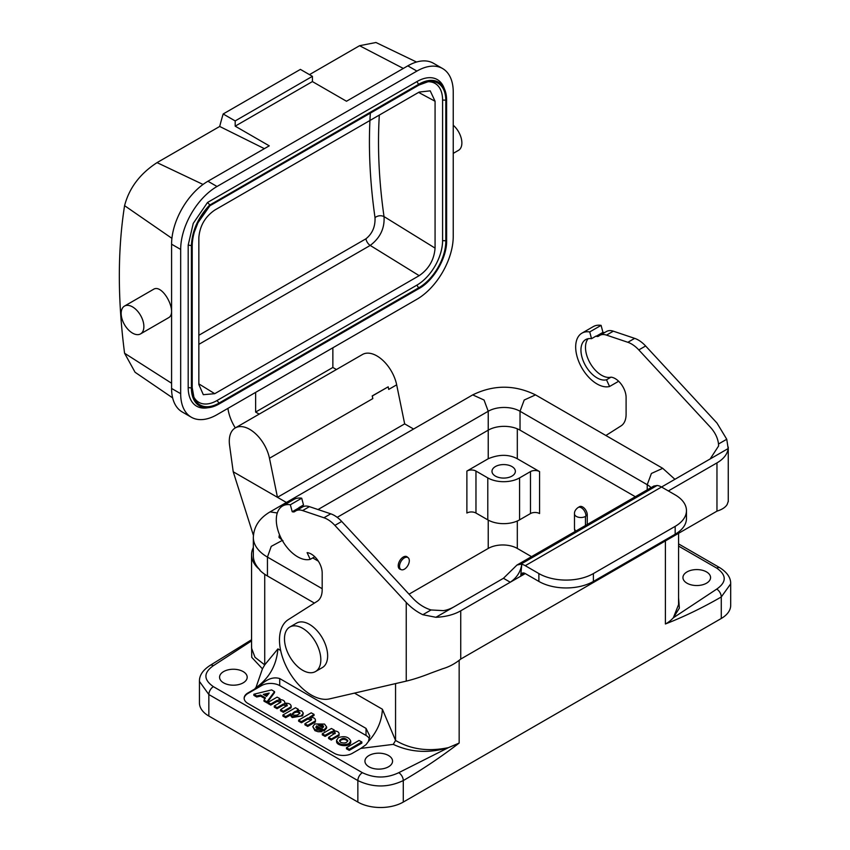 <?xml version="1.0" encoding="UTF-8"?>
<svg xmlns="http://www.w3.org/2000/svg" width="850" height="850" viewBox="0 0 850 850"><rect width="100%" height="100%" fill="white"/><g stroke="black" fill="none" stroke-linecap="round" stroke-linejoin="round"><path stroke-width="1.27" d="M400.52 569.351A7.151 4.133 -60 0 1 400.074 569.234A7.151 4.133 -60 0 1 399.702 560.798A7.151 4.133 -60 0 1 407.192 556.909L408.202 557.749A6.927 3.995 120 0 0 400.945 561.521A6.927 3.995 120 0 0 401.306 569.691A6.927 3.995 120 0 0 401.731 569.808A6.927 3.995 120 0 0 408.053 565.197A6.927 3.995 120 0 0 408.202 557.749M531.526 556.654L517.31 548.441A20.559 11.868 0 0 0 488.229 548.441L409.031 594.171M318.017 509.543L488.229 411.262L488.229 458.745L466.884 471.07L466.884 513.039A6.428 3.708 180 0 1 475.968 513.039L487.783 519.849A22.483 12.984 0 0 0 519.584 519.849L530.485 513.559A6.428 3.708 180 0 1 539.569 513.559L539.569 471.591A6.428 3.708 0 0 0 530.485 471.591L519.584 477.891A22.483 12.984 180 0 1 487.783 477.891L475.968 471.07A6.428 3.708 0 0 0 466.884 471.07M488.229 458.745C499.078 454.219 508.767 454.219 517.31 458.745L539.569 471.591M587.265 514.866L585.448 516.439A6.428 3.708 0 0 1 576.364 516.439A6.428 3.708 180 0 1 574.483 513.825C574.313 511.53 575.535 509.416 578.149 507.471L579.509 506.685A6.428 3.708 60 0 1 584.46 508.406A6.428 3.708 60 0 1 587.265 514.866L587.265 524.461M575.662 531.165L574.483 529.029L574.483 513.825M665.401 540.919L665.401 623.974C683.793 616.834 702.419 607.835 721.278 596.966L730.692 583.854L730.692 605.359A32.119 18.551 180 0 1 721.278 618.471L403.283 802.071A32.119 18.551 180 0 1 357.85 802.071L208.845 716.04A32.119 18.551 180 0 1 199.442 702.929L199.442 681.424L208.845 694.535A6.428 3.708 -60 0 1 213.393 686.662L362.397 772.692C374.51 778.441 386.623 778.441 398.735 772.692L448.46 747.628C428.464 751.825 410.826 749.424 395.558 740.435L395.558 683.602M368.985 766.796A13.812 7.979 180 0 1 364.937 761.154A13.812 7.979 180 0 1 378.749 753.174A13.812 7.979 180 0 1 392.562 761.154A13.812 7.979 180 0 1 384.041 768.517A13.812 7.979 180 0 1 368.985 766.796M223.614 682.858A13.812 7.979 180 0 1 219.566 677.227A13.812 7.979 180 0 1 233.378 669.247A13.812 7.979 180 0 1 247.191 677.227A13.812 7.979 180 0 1 238.669 684.59A13.812 7.979 180 0 1 223.614 682.858M706.52 571.912A13.812 7.979 -0 0 0 691.464 570.191A13.812 7.979 -0 0 0 682.943 577.554A13.812 7.979 -0 0 0 696.756 585.533A13.812 7.979 -0 0 0 710.568 577.554A13.812 7.979 -0 0 0 706.52 571.912M511.944 466.554A11.688 6.747 0 0 0 499.141 465.109A11.688 6.747 0 0 0 491.991 471.41A11.688 6.747 0 0 0 503.678 478.082A11.688 6.747 0 0 0 515.366 471.41A11.688 6.747 0 0 0 511.944 466.554M251.558 640.889L213.393 665.678C203.426 672.679 203.426 679.671 213.393 686.662M253.332 547.506A44.976 25.968 0 0 0 251.558 554.731A44.976 25.968 0 0 0 259.877 569.787L259.877 570.308A48.184 27.816 180 0 0 267.442 575.981L314.394 603.086M251.558 554.731L251.558 648.157L254.989 657.273L264.722 664.891L277.897 648.901L280.659 650.484M354.482 693.111L382.383 709.219L395.558 740.435L393.284 744.366L360.825 748.414L352.399 753.281A12.846 7.416 180 0 1 334.231 753.281L247.913 703.449A12.846 7.416 180 0 1 244.152 698.201A12.846 7.416 180 0 1 247.913 692.963L255.637 688.5L262.448 668.833L264.722 664.891L264.722 574.271M255.181 688.234C268.961 678.714 276.537 665.593 277.897 648.901M262.448 668.833L251.749 657.358L251.558 644.332M322.182 588.699L267.442 557.09A48.184 27.816 180 0 1 253.332 537.423L253.332 555.783A48.184 27.816 0 0 0 259.877 569.787M730.692 583.854C730.872 577.883 727.292 572.528 719.95 567.8A6.428 3.708 120 0 0 716.741 568.119C726.697 575.11 726.697 582.101 716.741 589.093L673.327 617.801L679.362 608.133L678.576 597.869M665.401 623.974C668.026 622.678 670.661 620.617 673.327 617.801L678.566 604.616L678.576 533.311M403.283 802.071L403.283 780.566C422.152 769.643 440.778 757.138 459.159 743.059L448.46 747.628C428.868 753.525 410.476 752.441 393.284 744.366M382.383 709.219C381.916 720.811 377.262 731.553 368.411 741.466L366.031 744.674L360.825 748.414M368.411 741.466L369.782 736.004L366.031 728.397L279.714 678.566C273.913 676.759 267.856 678.64 261.545 684.186A32.119 18.551 -60 0 1 255.637 688.5M369.421 738.916A12.846 7.416 -0 0 0 366.031 735.452L279.714 685.61A12.846 7.416 0 0 0 261.545 685.61L247.913 693.483A12.846 7.416 0 0 0 244.163 698.466M361.824 741.954L361.834 743.112L349.297 750.359L346.513 748.85L346.513 747.809L349.297 749.307L361.824 741.954L359.04 740.456L346.502 747.692M350.731 741.03L350.731 742.071C351.092 747.32 336.228 746.523 336.558 741.317L336.558 740.254C338.544 744.441 342.656 745.577 348.882 743.665L350.731 741.019C348.734 736.833 344.632 735.696 338.396 737.609L336.558 740.265M326.644 726.984L324.519 724.062L314.734 723.956L312.8 726.676L314.925 729.608L321.916 730.671L320.301 729.013L316.784 728.524L315.871 727.196L316.529 725.9L323.892 730.023L326.644 726.984L326.644 728.036L324.073 731.085L316.742 726.941L315.977 727.706M322.001 731.648L322.001 730.607L321.916 731.712L318.07 731.722L314.925 730.649L312.8 726.676M321.98 731.606L321.98 730.554M303.28 713.118L302.621 715.806L292.294 717.549L291.093 716.401L290.838 714.383L292.294 716.497L301.049 716.051L303.28 713.118L301.824 710.993L297.181 710.196L298.265 709.251L295.471 707.742L282.933 714.988L285.728 716.593L290.679 713.734L290.838 714.383M290.913 714.861L285.728 717.644L282.944 716.136L282.933 714.988M265.019 698.657L260.642 696.129L256.679 696.989L253.895 695.385L253.895 694.333L256.838 695.959L260.642 695.077L265.498 697.882L263.999 700.166L266.996 701.76L274.518 691.624L271.639 689.892L253.927 694.216M274.486 691.539L274.518 692.676L266.996 702.812L263.999 701.218L263.967 700.081M333.264 730.883L333.264 730.883C337.482 730.926 339.416 732.158 339.065 734.57L339.076 735.601L331.234 740.031L328.631 738.533L328.631 737.375L335.293 733.019M335.112 733.529L331.404 732.785L325.136 736.408L322.341 734.899L322.331 733.741L324.944 735.356L324.944 736.398M307.753 726.378L307.753 725.326L315.403 720.906L315.403 721.958L307.753 726.378L304.969 724.869L304.927 723.764M307.753 725.326L304.969 723.817L304.969 724.869L304.959 723.817M311.451 719.865L307.732 719.121L301.463 722.744L298.679 721.236L298.669 720.077L301.272 721.692L301.272 722.734M315.403 721.937L315.403 720.906C315.754 718.494 313.82 717.273 309.591 717.219L314.001 714.457L314.001 715.498L311.079 717.188M283.39 712.311L283.39 711.259L291.04 706.849L291.231 706.074L291.04 707.869L283.39 712.311L280.606 710.802L280.596 709.644L287.268 705.287M287.087 705.808L283.369 705.054L277.1 708.677L274.316 707.168L274.306 706.116M291.04 707.891L291.04 706.839C291.348 704.342 289.329 703.131 284.984 703.184L284.803 703.077C284.931 700.761 282.976 699.571 278.938 699.518L279.894 698.636L277.1 697.138L268.016 702.387L270.81 703.991L277.079 700.379C280.011 700.028 281.18 700.697 280.574 702.398L274.306 706.01L274.306 707.062M280.797 702.174L277.079 701.42L270.81 705.043L268.026 703.545L268.016 702.387M268.026 702.493L268.016 703.428M340.712 742.358C344.367 743.569 346.736 742.996 347.831 740.637C345.047 737.556 342.274 737.566 339.501 740.669L340.712 742.358M347.724 741.168C345.015 738.735 342.306 738.746 339.596 741.189M318.112 724.986L322.713 727.77L323.584 726.474L322.66 725.135L318.112 724.986M323.467 727.005L322.66 726.187L319.217 725.751M293.144 714.914C296.406 715.721 298.637 714.967 299.827 712.629C297.383 710.356 294.908 710.727 292.389 713.766L293.144 714.914M290.679 714.786L290.913 713.819M297.181 710.196L297.043 711.11M298.276 710.154L298.265 709.251M299.71 713.161C297.309 711.535 294.908 711.907 292.517 714.287M266.517 696.373L269.174 693.069L263.277 694.365L266.517 696.373M268.366 694.153L264.382 695.141M331.426 740.042L331.426 738.99L328.631 737.375M334.9 733.752C335.495 732.062 334.337 731.393 331.404 731.733L324.944 735.356M331.426 738.99L339.076 734.57L339.076 735.622M333.126 730.841L334.209 730.001L331.426 728.492L322.331 733.741M334.22 730.83L334.209 730.001M331.404 731.733L331.404 732.785M304.959 723.711L311.228 720.088C311.833 718.399 310.675 717.729 307.732 718.08L301.272 721.692M311.228 720.088L311.631 719.355M314.001 714.351L311.206 712.842L298.669 720.077M307.732 718.08L307.732 719.121M283.39 711.259L280.596 709.644M286.864 706.031C287.47 704.331 286.301 703.662 283.369 704.013L283.369 705.054M279.894 699.476L279.894 698.636M280.978 701.654L280.574 702.398M274.306 706.01L277.1 707.625L283.369 704.013M277.079 701.42L277.079 700.379M337.195 517.352L488.229 430.153A22.483 12.984 180 0 1 520.03 430.153L635.322 496.719M524.386 573.166L520.795 575.237L521.719 564.708C520.476 572.039 516.662 577.872 510.266 582.229L460.743 610.81A38.547 22.259 180 0 1 435.901 617.291L422.822 614.72C416.649 611.713 411.124 607.622 406.236 602.438L406.236 681.126L329.534 698.891A44.976 25.968 60 0 1 287.172 668.312A44.976 25.968 60 0 1 288.267 619.661L317.167 601.332A25.702 14.833 -120 0 0 322.182 589.751L322.182 572.964A15.417 8.904 -120 0 0 314.776 556.761L310.207 559.343A30.196 17.436 60 0 1 281.414 538.794A30.196 17.436 60 0 1 282.561 506.005A30.196 17.436 60 0 1 290.349 504.762L301.707 498.206L303.514 504.974L298.966 507.599L299.646 507.939A6.428 3.708 -120 0 0 300.858 507.949M290.349 504.762L292.219 511.753L292.825 511.87A6.428 3.708 -120 0 0 294.663 511.636A6.428 3.708 -120 0 0 294.929 511.456A19.274 11.124 60 0 1 295.747 510.903L302.558 506.961A19.274 11.124 60 0 1 309.411 506.642L330.746 513.825A25.702 14.833 60 0 1 341.711 521.454L413.047 598.506C418.529 604.169 424.533 607.994 431.056 609.96L443.339 610.64C446.728 610.173 450.256 608.919 453.932 606.879L503.444 578.287L516.938 565.069L520.806 564.177A16.065 9.276 60 0 1 520.816 564.177A16.065 9.276 60 0 1 525.258 565.696L538.879 573.569A38.547 22.259 0 0 0 593.396 573.569L593.396 581.432A38.547 22.259 180 0 1 538.879 581.432L525.258 573.569L510.266 582.229L503.444 578.287M301.707 498.206A30.196 17.436 -120 0 0 293.909 499.439L282.561 506.005M442.489 668.822L431.078 673.009C421.929 676.643 413.652 679.352 406.236 681.126M605.88 435.508L621.084 425.861A25.702 14.833 -120 0 0 626.099 414.279L626.099 397.502A15.417 8.904 -120 0 0 618.694 381.299A15.417 8.904 -120 0 0 611.023 377.166L606.486 379.791A22.737 13.133 60 0 1 584.8 364.31A22.737 13.133 60 0 1 585.661 339.618A22.737 13.133 60 0 1 591.526 338.683L596.073 336.058L596.742 336.409A6.428 3.708 -120 0 0 598.581 336.175A6.428 3.708 -120 0 0 598.846 335.994A19.274 11.124 60 0 1 599.664 335.431A19.274 11.124 60 0 1 606.518 335.112L627.852 342.295A25.702 14.833 60 0 1 638.807 349.924L710.154 426.976C715.041 432.331 717.825 438.005 718.516 444.008L718.601 445.984L710.154 458.957L661.544 487.018A16.065 9.276 -120 0 0 657.103 485.499L653.799 486.062L516.938 565.069M442.489 668.812C448.981 666.963 455.069 663.712 460.743 659.069L716.964 511.147L716.964 462.889A38.547 22.259 0 0 0 728.174 448.545L726.75 439.248L716.964 423.034L645.628 345.993A25.702 14.833 60 0 0 634.663 338.364L627.852 342.295M716.964 511.147C722.054 509.554 725.464 507.322 727.186 504.443L728.195 501.489M618.662 381.257L609.577 386.495L606.486 379.791M591.526 338.683L589.73 331.925A30.196 17.436 60 0 0 581.931 333.158A30.196 17.436 60 0 0 580.794 365.946A30.196 17.436 60 0 0 609.577 386.495M588.157 338.704A22.737 13.133 -120 0 0 590.452 363.683A22.737 13.133 -120 0 0 611.023 377.166M581.931 333.158L593.289 326.602A30.196 17.436 60 0 1 601.088 325.369L589.73 331.925M601.088 325.369L602.947 332.361L596.137 336.292M602.947 332.361L603.564 332.467A6.428 3.708 -120 0 0 604.775 332.478M599.664 335.431L606.475 331.5A19.274 11.124 60 0 1 613.328 331.181L634.663 338.364M716.964 462.889L668.355 490.949M657.103 485.499A16.065 9.276 -120 0 0 657.093 485.499L520.816 564.177M686.46 510.616L686.46 518.489A38.547 22.259 180 0 1 675.166 534.225L675.166 526.362A38.547 22.259 0 0 0 686.46 510.616A38.547 22.259 0 0 0 675.166 494.881L661.544 487.018L525.258 565.696M675.166 534.225L593.396 581.432M675.166 526.362L593.396 573.569M520.795 575.237A6.428 3.708 60 0 1 522.038 573.251A6.428 3.708 60 0 1 523.483 572.964A6.428 3.708 60 0 1 525.258 573.569M295.747 510.903A19.274 11.124 60 0 1 302.6 510.574L323.935 517.756A25.702 14.833 60 0 1 334.889 525.396L406.236 602.438M292.219 511.753L299.03 507.822M314.776 556.761A15.417 8.904 -120 0 0 307.105 552.628L310.207 559.343M289.808 627.034L296.618 623.103A25.702 14.833 60 0 1 309.464 624.378A25.702 14.833 60 0 1 326.262 647.02A25.702 14.833 60 0 1 322.32 667.611L315.499 671.543A25.702 14.833 60 0 1 285.855 647.604A25.702 14.833 60 0 1 289.808 627.034A25.702 14.833 60 0 1 315.499 641.867A25.702 14.833 60 0 1 315.499 671.543M413.589 429.027L404.664 423.874L277.461 497.314L233.219 471.771L229.585 445.368A28.911 16.692 60 0 1 235.269 427.933A28.911 16.692 60 0 1 269.471 458.256L277.461 497.314L286.397 502.467M253.417 535.362L233.219 471.771M227.917 408.382A32.119 18.551 -120 0 0 235.312 427.911L362.472 354.493A28.911 16.692 60 0 1 396.674 384.827L404.664 423.874M396.674 384.827L388.726 389.417L388.195 386.824L372.289 396.004L372.821 398.597A28.911 16.692 -120 0 0 372.183 395.941L388.195 386.824M332.86 347.799L332.86 367.466L336.43 369.527M332.86 367.466L255.627 412.059L255.627 392.381M217.016 414.672L416.904 299.274A51.393 29.676 120 0 0 453.241 236.321L453.241 92.066A51.393 29.676 120 0 0 442.606 68.542A51.393 29.676 120 0 0 416.904 71.081L217.016 186.49A51.393 29.676 120 0 0 180.678 249.433L171.583 244.194L171.583 388.45A51.393 29.676 120 0 0 182.229 411.974L191.314 417.223A51.393 29.676 120 0 0 217.016 414.672M171.583 388.45L180.678 393.688A51.393 29.676 120 0 0 191.314 417.223M180.678 393.688L180.678 249.433M416.904 71.081L407.819 65.843L346.492 101.246L312.418 81.579L235.184 126.161L269.259 145.839L207.931 181.241A51.393 29.676 120 0 0 171.583 244.194M312.418 76.33L235.184 120.923L223.167 113.974L300.401 69.392L312.418 76.33L312.418 81.579M235.184 126.161L235.184 120.923M264.371 148.654L219.693 126.459A514.006 296.767 60 0 1 223.167 113.974M219.693 126.459L157.048 162.626L203.033 184.45M157.048 162.626C139.984 173.708 129.168 188.052 124.578 205.668C117.587 250.219 117.587 299.413 124.578 353.239L171.583 383.244M171.923 238.34L124.578 205.668M124.493 306.085L153.446 289.361C162.679 283.135 178.341 312.981 168.385 317.826L140.548 333.901A16.065 9.276 60 0 1 136.414 334.56A16.065 9.276 60 0 1 122.942 321.513A16.065 9.276 60 0 1 124.493 306.085A16.065 9.276 60 0 1 140.548 315.35A16.065 9.276 60 0 1 140.548 333.901M188.19 387.515L191.409 388.014A39.1 22.578 120 0 0 209.196 407.575L206.731 407.915A40.768 23.545 -60 0 1 188.19 387.515L188.19 245.097L193.248 223.38L207.528 202.47L416.904 81.6A40.768 23.545 -60 0 1 443.838 87.454L444.773 89.76A39.1 22.578 120 0 0 418.944 84.139L212.075 203.724M407.819 65.843A51.393 29.676 -60 0 1 433.511 63.293L442.606 68.542M416.532 62.029L375.955 42.5L359.561 45.709L309.474 74.63M403.314 68.436L359.561 45.709M453.241 153.372L458.554 150.301A16.065 9.276 -120 0 0 454.41 126.321A16.065 9.276 -120 0 0 453.241 125.237M207.528 202.47L209.791 204.893C198.209 217.164 192.079 230.732 191.409 245.597L188.19 245.097M211.863 203.926L209.791 204.893M212.394 203.394L209.929 205.721C198.773 217.6 192.854 230.732 192.196 245.14L191.409 245.597L191.409 388.014L192.217 387.664L192.196 245.299M192.196 387.759A37.995 21.93 120 0 0 193.97 397.609L192.217 387.664L192.217 245.236C192.408 239.774 193.067 235.503 194.193 232.401L197.976 222.721L209.929 205.721M193.524 396.419A36.327 20.974 120 0 0 217.016 400.531L416.904 285.132A36.327 20.974 120 0 0 442.584 240.646L442.584 100.056A36.327 20.974 120 0 0 427.274 81.77M214.742 393.688L203.309 394.687L198.847 384.498L198.847 237.649C199.782 225.941 205.084 216.761 214.742 210.099L419.178 92.066L430.217 90.844L435.072 101.256L435.072 248.115C434.138 259.813 428.836 269.004 419.178 275.666L214.742 393.688L198.847 383.871M370.345 113.135A500.799 289.138 -120 0 0 375.009 217.547C375.413 226.536 372.396 233.623 365.936 238.808L198.847 335.283M375.009 217.547C378.016 215.507 381.013 215.188 384.019 216.58C384.774 228.289 380.173 237.904 370.217 245.427A6.428 3.708 60 0 1 365.936 238.808M124.578 353.239L135.076 372.268L172.646 397.896M259.197 414.12L255.627 412.059M488.229 520.104L488.229 548.441M517.31 458.745L517.31 428.814M517.31 548.441L517.31 520.997M578.149 507.471A6.428 3.708 60 0 1 581.357 507.79A6.428 3.708 -120 0 1 585.905 515.653M585.448 516.439L585.448 525.513M678.576 546.082L716.741 568.119M475.968 513.039L475.968 471.07M487.783 519.849L487.783 477.891M519.584 519.849L519.584 477.891M530.485 471.591L530.485 513.559M357.85 802.071L357.85 780.566C373.001 787.748 388.142 787.748 403.283 780.566A6.428 3.708 -120 0 0 398.735 772.692M208.845 716.04L208.845 694.535L357.85 780.566A6.428 3.708 -60 0 1 362.397 772.692M199.442 681.424C199.251 675.452 202.831 670.097 210.173 665.359A6.428 3.708 60 0 1 213.393 665.678M716.741 589.093A6.428 3.708 60 0 1 721.278 596.966L721.278 618.471M459.159 743.059L459.159 660.354M366.031 735.452L366.031 728.397M279.714 685.61L279.714 678.566M261.545 685.61L261.545 684.186M349.297 750.359L349.297 749.307M349.106 749.307L349.106 750.348M346.502 747.798L346.502 748.744M316.742 726.941L316.742 725.9M316.529 725.9L316.529 726.952M324.073 730.033L324.073 731.085M323.892 730.023L323.892 731.074M285.728 716.593L285.728 717.644M285.547 716.593L285.547 717.644M282.933 715.084L282.933 716.029M256.838 697.011L256.838 695.959M256.679 695.938L256.679 696.989M266.996 701.76L266.996 702.812M266.783 701.771L266.783 702.822M260.642 695.077L260.642 696.129M260.483 695.056L260.483 696.107M331.234 738.979L331.234 740.031M328.631 737.481L328.631 738.427M325.136 735.356L325.136 736.408M322.331 733.847L322.331 734.793M307.562 725.326L307.562 726.367M301.463 721.692L301.463 722.744M298.669 720.184L298.669 721.129M283.199 711.259L283.199 712.3M280.596 709.75L280.596 710.696M277.1 707.625L277.1 708.677M276.909 708.666L276.909 707.625M270.81 705.043L270.81 703.991M270.619 705.043L270.619 703.991M647.222 489.844L647.222 484.702A22.483 12.984 180 0 1 651.047 487.645M282.296 540.409L271.246 546.369L267.442 557.09L267.442 575.981M279.034 537.274A22.483 12.984 180 0 1 279.522 534.703M277.291 512.986L270.098 511.87L472.717 394.889L484.043 400.021L488.229 411.262A22.483 12.984 0 0 1 520.03 411.262L524.206 400.021L535.532 394.889C514.601 384.657 493.659 384.657 472.717 394.889M520.03 430.153L520.03 411.262L647.222 484.702L651.408 473.461L662.734 468.329L674.911 479.304M460.743 610.81L460.743 659.069M726.75 439.248L718.516 444.008M728.174 448.545L710.154 458.957M638.807 349.924L645.628 345.993M596.742 336.409L603.564 332.467M613.328 331.181L606.518 335.112M538.879 573.569L538.879 581.432M520.806 564.177L521.719 564.708M435.901 617.291L453.932 606.879M422.822 614.72L431.056 609.96M341.711 521.454L334.889 525.396M323.935 517.756L330.746 513.825M302.6 510.574L309.411 506.642M299.646 507.939L292.825 511.87M269.471 458.256L372.821 398.597M207.931 181.241L217.016 186.49M219.226 403.888L418.944 288.575L219.151 403.952L209.196 407.575A39.1 22.578 120 0 0 219.056 403.984L219.056 403.07L418.944 287.672A37.995 21.93 120 0 0 445.814 241.145L445.814 100.555A37.995 21.93 120 0 0 428.527 81.558A37.995 21.93 120 0 0 419.114 84.957M419.114 288.479A39.1 22.578 120 0 0 446.601 240.879M442.584 240.646L446.622 240.784L446.601 100.3M416.904 81.6L419.039 85.021L210.067 205.647M416.904 285.132L419.039 288.554C433.797 280.468 446.994 257.603 446.622 240.784L446.601 100.098A39.1 22.578 120 0 0 444.773 89.76L446.622 100.194L442.584 100.056M192.196 245.14L191.409 245.597M193.97 397.609A37.995 21.93 120 0 0 219.056 403.07L217.016 400.531M198.847 344.367L370.217 245.427L419.178 275.666M435.072 248.115L384.019 216.58A494.371 285.43 60 0 1 379.323 115.079M418.593 92.406L435.072 101.256M574.536 529.476L574.982 531.558M719.95 567.8L678.576 543.904M210.173 665.359L251.558 639.731M346.46 748.797L346.46 747.745M299.827 712.619L299.827 713.671M292.389 713.777L292.389 714.829M298.308 710.356L298.308 709.304M282.901 716.082L282.901 715.031M253.852 695.321L253.852 694.28M274.529 692.644L274.529 691.592M328.589 738.469L328.589 737.428M322.299 734.846L322.299 733.794M334.252 730.065L334.252 731.106M298.637 721.183L298.637 720.131M314.043 714.404L314.043 715.456M280.564 710.749L280.564 709.697M274.274 706.063L274.274 707.115M267.984 702.429L267.984 703.481M279.937 698.7L279.937 699.752M361.866 743.07L361.866 742.018M318.346 561.159L312.704 557.898M279.023 537.423L282.954 540.717M253.332 537.423C253.778 526.681 259.367 518.16 270.098 511.87M662.734 468.329L535.532 394.889M401.306 569.691L400.074 569.234M728.259 447.111L728.259 501.691M210.014 205.7L419.039 85.021L428.527 81.558"/></g></svg>
